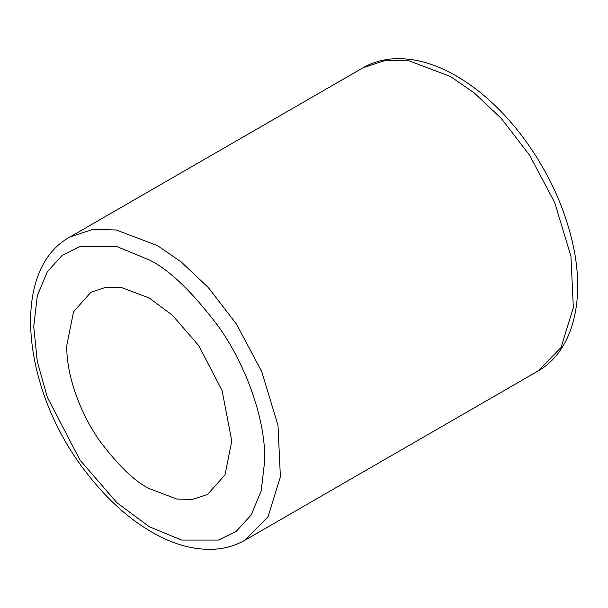 <?xml version="1.0" encoding="UTF-8"?>
<svg xmlns="http://www.w3.org/2000/svg" width="608" height="608" viewBox="0 0 608 608"><rect width="100%" height="100%" fill="white"/><g stroke="black" fill="none" stroke-linecap="round" stroke-linejoin="round"><path stroke-width="0.91" d="M66.743 345.686C66.416 377.842 82.034 416.115 99.758 440.967C118.416 465.72 134.923 481.604 149.264 488.612L176.768 499.046L192.31 499.472L207.617 494.395L224.998 474.894L231.785 440.967L222.072 390.526L198.778 345.686L172.368 315.195L149.264 298.042L121.76 287.614L106.218 287.181L90.919 292.266L73.538 311.76L66.743 345.686M157.518 245.64L181.298 262.025L208.331 287.576L236.558 324.201L261.736 371.625L278 425.372L280.387 476.778L268.082 516.648L245.039 540.162C235.098 545.847 224.116 548.902 212.108 549.328C193.937 549.799 175.21 544.836 155.929 534.44C131.13 520.881 108.368 500.817 87.651 474.248C22.625 393.049 8.413 270.355 69.996 236.968L92.948 229.345L116.257 229.991L157.518 245.64M149.264 259.928C169.343 269.739 192.447 291.977 218.584 326.625C243.39 361.426 265.248 415.006 264.792 460.028L261.235 490.808L251.203 514.953L236.307 531.293L218.584 540.064L181.61 540.064L149.264 526.726L116.918 502.717L79.952 460.028L47.333 397.252L37.293 361.517L33.736 326.633L37.293 295.845L47.333 271.7L62.221 255.36L79.952 246.59L116.918 246.59L149.264 259.928M537.981 371.032L561.024 347.525L573.329 307.648L570.942 256.249L554.678 202.494L529.5 155.078L501.273 118.446L474.24 92.902L450.46 76.509L409.199 60.861L385.882 60.215L362.93 67.838C372.879 62.153 383.853 59.098 395.869 58.672C415.439 58.193 435.579 63.946 456.289 75.932C479.742 89.642 501.243 109.128 520.805 134.383C546.045 167.55 563.221 203.323 572.333 241.695C585.702 298.338 573.937 350.527 537.981 371.032L245.039 540.162M362.93 67.838L69.996 236.968"/></g></svg>
